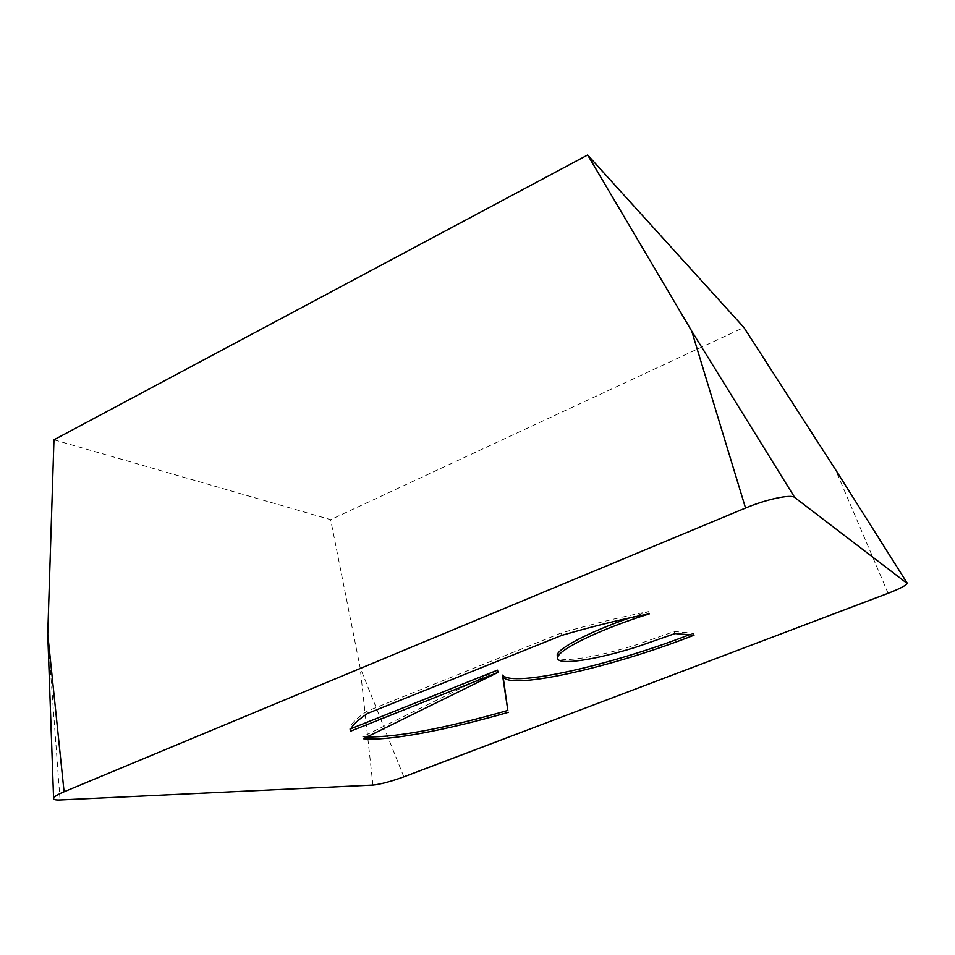 <?xml version="1.0" encoding="UTF-8"?>
<svg xmlns="http://www.w3.org/2000/svg" width="955" height="955" viewBox="0 0 955 955"><rect width="100%" height="100%" fill="white"/><g stroke="black" fill="none" stroke-linecap="round" stroke-linejoin="round"><path stroke-width="0.72" stroke-dasharray="4.78 3.58" d="M649.376 613.838L648.612 611.606C622.863 616.464 593.724 623.603 561.182 632.998L366.923 711.248C356.299 718.423 350.592 724.153 349.817 728.462L349.721 729.178L351.082 728.629M694.034 635.159L693.354 633.189L674.266 631.542L636.866 644.649C598.152 656.825 562.734 662.877 557.732 657.541M629.572 617.897L648.612 611.606M674.97 633.559L674.266 631.542M561.934 635.302L561.182 632.998M367.568 713.445L366.923 711.248M350.33 731.279L349.721 729.178M497.483 670.147L362.733 736.699L366.792 736.997M363.318 738.716L362.733 736.699M689.295 634.765L693.354 633.189M53.969 439.789L330.633 519.651L743.897 327.481M372.928 785.07L360.107 667.473L330.633 519.651M60.058 799.956L47.75 634.132M403.822 776.857L360.107 667.473M888.102 593.294L835.398 469.43L907.202 583.457M349.817 728.462L350.425 730.563"/><path stroke-width="1.43" d="M508.418 712.287C446.451 730.145 388.434 741.271 363.318 738.716L498.176 672.32L350.33 731.279L350.425 730.563C351.213 726.289 356.931 720.583 367.568 713.445L561.934 635.302C594.476 625.883 623.627 618.733 649.376 613.838C602.342 628.318 559.26 649.054 557.851 657.052C554.378 666.208 593.342 660.633 637.546 646.666L674.97 633.559L694.034 635.159C614.674 666.447 513.205 689.928 503.19 677.25L507.833 710.436L502.521 675.125C512.405 687.672 610.555 665.36 689.295 634.765M557.732 657.541L557.159 654.915C558.735 647.92 589.784 631.721 629.572 617.897M351.082 728.629L497.483 670.147L498.176 672.32M366.792 736.997C397.913 737.212 444.923 728.367 507.833 710.436M503.19 677.25L502.521 675.125M64.081 791.779C57.539 794.536 54.041 796.709 53.587 798.296C53.42 799.598 55.581 800.147 60.058 799.956L372.928 785.07C380.663 784.234 390.953 781.5 403.822 776.857L888.102 593.294C899.395 588.925 905.758 585.642 907.202 583.457L794.703 497.471C791.098 493.998 766.256 499.262 745.533 508.036L64.081 791.779L47.75 634.132L53.969 439.789L587.647 154.997L743.897 327.481L835.398 469.43L907.047 582.848M794.703 497.471L691.707 331.063L587.647 154.997M745.533 508.036L691.707 331.063M557.159 654.915L557.851 657.052M47.75 634.132L53.587 798.296"/></g></svg>

